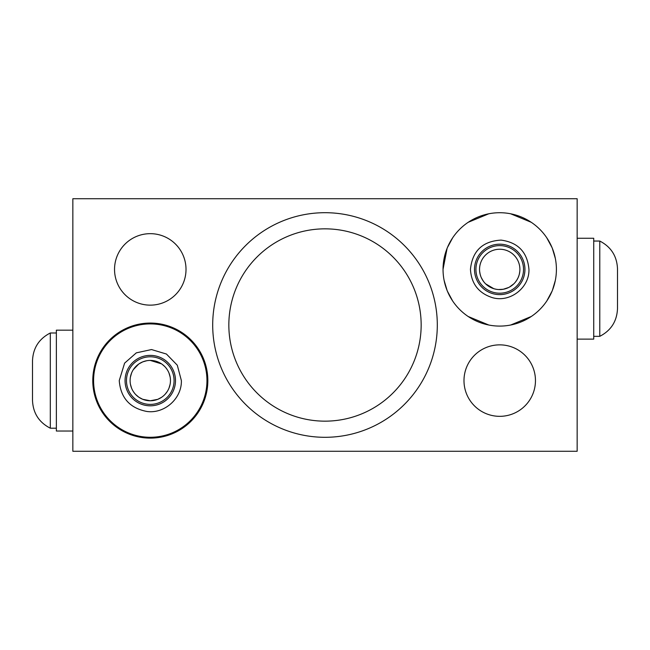 <?xml version="1.0" encoding="UTF-8"?>
<svg xmlns="http://www.w3.org/2000/svg" width="650" height="650" viewBox="0 0 650 650"><rect width="100%" height="100%" fill="white"/><g stroke="black" fill="none" stroke-linecap="round" stroke-linejoin="round"><path stroke-width="0.97" d="M72.849 451.279L577.151 451.279L577.151 198.721L72.849 198.721L72.849 451.279M186.014 269.409A35.742 35.742 0 0 0 150.28 233.667A35.742 35.742 0 0 0 114.538 269.409A35.742 35.742 0 0 0 150.28 305.142A35.742 35.742 0 0 0 186.014 269.409M535.462 380.591A35.742 35.742 0 0 0 499.72 344.858A35.742 35.742 0 0 0 463.986 380.591A35.742 35.742 0 0 0 499.72 416.333A35.742 35.742 0 0 0 535.462 380.591M556.408 269.409A56.688 56.688 0 0 0 499.72 212.721A56.688 56.688 0 0 0 443.04 269.409A56.688 56.688 0 0 0 499.72 326.089A56.688 56.688 0 0 0 556.408 269.409M437.304 325A112.304 112.304 0 0 0 325 212.696A112.304 112.304 0 0 0 212.696 325A112.304 112.304 0 0 0 325 437.304A112.304 112.304 0 0 0 437.304 325M92.779 380.591A57.533 57.533 0 0 0 150.304 438.124A57.533 57.533 0 0 0 207.838 380.591A57.533 57.533 0 0 0 150.304 323.066A57.533 57.533 0 0 0 92.779 380.591M72.849 330.159L56.363 330.159L56.363 431.023L72.849 431.023M56.363 332.987L50.31 332.987L50.31 428.204L56.363 428.204M50.31 428.204C38.976 422.378 33.036 413.099 32.5 400.359L32.5 360.823C33.036 348.091 38.976 338.812 50.31 332.987M555.319 258.359L552.321 248.276M552.053 247.626L546.747 237.762M531.269 222.308L510.648 213.785M488.776 213.785L468.171 222.316M460.427 228.548L459.664 229.296M452.684 237.77L447.387 247.626M447.102 248.324L443.04 269.327M444.113 280.386L447.127 290.55M447.363 291.135L452.668 301.015M468.163 316.493L488.792 325.024M499.289 326.089L499.744 326.089M510.689 325.024L531.31 316.469M538.842 310.432L539.817 309.481M546.788 300.999L552.077 291.119M552.411 290.322L555.336 280.377M206.96 380.591A56.688 56.688 0 0 0 150.28 323.911A56.688 56.688 0 0 0 93.592 380.591A56.688 56.688 0 0 0 150.28 437.279A56.688 56.688 0 0 0 206.96 380.591M125.06 380.591A25.212 25.212 0 0 0 150.28 405.811A25.212 25.212 0 0 0 175.492 380.591A25.212 25.212 0 0 0 150.28 355.379A25.212 25.212 0 0 0 125.06 380.591M474.508 269.409A25.212 25.212 0 0 0 499.72 294.621A25.212 25.212 0 0 0 524.94 269.409A25.212 25.212 0 0 0 499.72 244.189A25.212 25.212 0 0 0 474.508 269.409M130.106 380.591A20.174 20.174 0 0 0 150.28 400.766A20.174 20.174 0 0 0 170.454 380.591A20.174 20.174 0 0 0 150.28 360.417A20.174 20.174 0 0 0 130.106 380.591L130.106 380.526M130.39 377.203L131.536 373.124M133.331 369.647L138.702 364.073M138.986 363.878L142.724 361.887L146.607 360.758M142.927 361.806L146.77 360.726M153.936 360.758L157.706 361.839M157.82 361.879L161.452 363.797M165.831 367.746L167.164 369.558M169.016 373.116L170.081 376.748M170.105 376.886L169.049 373.206M167.278 369.736L166.782 368.989M164.791 366.584L162.102 364.252M161.59 363.886L150.28 360.417M142.61 361.936L139.027 363.854M133.737 369.046L133.315 369.679M131.528 373.165L130.455 376.87M142.886 399.36L150.28 400.766L142.724 399.295L138.994 397.312L142.594 399.246M138.669 397.085L135.793 394.631M130.455 384.337L131.536 388.05M133.323 391.527L134.582 393.258M135.817 394.656L136.793 395.59M150.28 400.766L157.666 399.36M157.82 399.303L161.541 397.329M164.011 395.363L164.726 394.672M165.206 394.168L167.221 391.544M169.016 388.074L170.097 384.353M479.546 269.409A20.174 20.174 0 0 0 499.72 289.583A20.174 20.174 0 0 0 519.894 269.409L519.894 269.409A20.174 20.174 0 0 0 499.72 249.234A20.174 20.174 0 0 0 479.546 269.409L479.546 269.409M479.651 271.424L480.139 274.235M481.203 277.412L482.999 280.686M485.656 283.863L493.797 288.689L496.121 289.258M489.929 287.04L487.248 285.261M483.925 281.954L482.267 279.524M480.724 276.193L480.098 274.089M479.708 271.936L479.619 271.058M498.501 289.543L503.295 289.258L508.633 287.503M511.184 286.008L513.37 284.261M515.231 282.303L516.799 280.15M518.001 277.94L518.863 275.787M519.407 273.821L519.716 272.082M519.797 271.424L519.309 274.235M518.017 277.899L516.693 280.312M513.793 283.863L509.454 287.081M498.696 289.551L497.916 289.502M497.713 289.477L496.056 289.242M421.159 325A96.159 96.159 0 0 0 325 228.841A96.159 96.159 0 0 0 228.841 325A96.159 96.159 0 0 0 325 421.159A96.159 96.159 0 0 0 421.159 325M577.151 238.257L593.726 238.257L593.726 339.121L577.151 339.121M599.779 241.044L599.779 336.334C611.065 330.501 616.972 321.23 617.5 308.539L617.5 268.84C616.972 256.149 611.065 246.878 599.779 241.044L593.726 241.044M174.078 380.591A23.806 23.806 0 0 0 150.28 356.793A23.806 23.806 0 0 0 126.474 380.591A23.806 23.806 0 0 0 150.28 404.398A23.806 23.806 0 0 0 174.078 380.591M523.526 269.409A23.806 23.806 0 0 0 499.72 245.602A23.806 23.806 0 0 0 475.922 269.409A23.806 23.806 0 0 0 499.72 293.207A23.806 23.806 0 0 0 523.526 269.409M470.446 269.327C472.379 250.916 482.593 241.174 501.069 240.11C518.107 242.458 527.394 252.192 528.946 269.327C529.596 287.731 510.079 302.868 492.416 297.651C478.66 293.199 471.339 283.757 470.446 269.327M119.242 380.591L124.613 363.131L136.321 352.852L151.523 349.554L166.433 354.039L177.287 365.202L181.374 380.591C181.911 398.458 164.596 413.969 146.9 411.474C129.862 408.184 120.64 397.889 119.242 380.591M593.726 336.334L599.779 336.334"/></g></svg>
